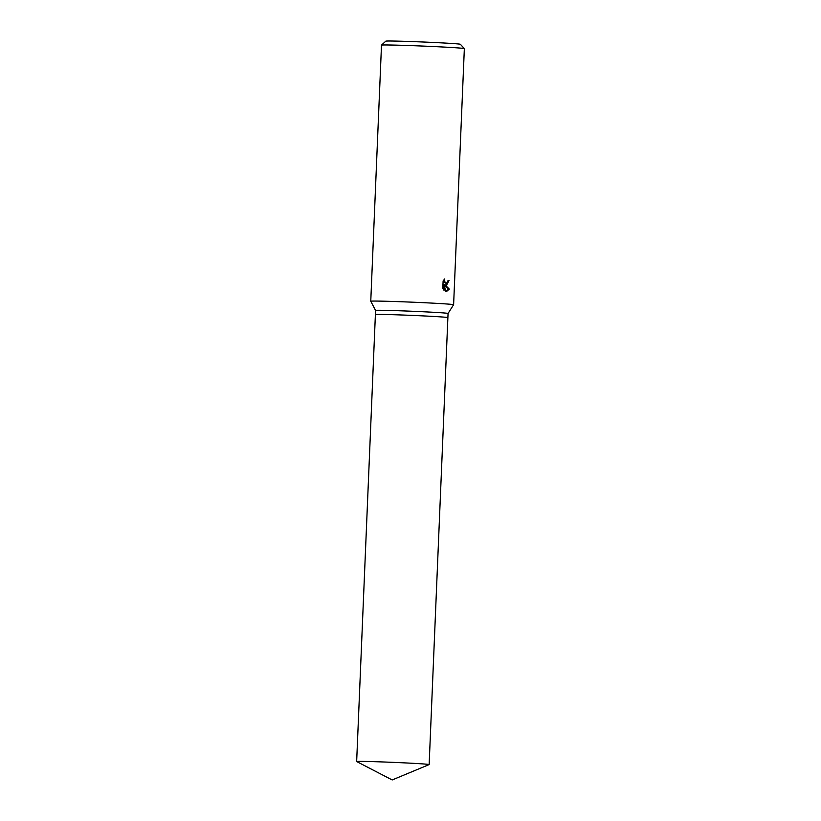 <?xml version="1.0" encoding="UTF-8"?>
<svg xmlns="http://www.w3.org/2000/svg" width="821" height="821" viewBox="0 0 821 821"><rect width="100%" height="100%" fill="white"/><g stroke="black" fill="none" stroke-linecap="round" stroke-linejoin="round"><path stroke-width="1.23" d="M429.147 764.567A36.278 0.698 -177.6 0 0 422.24 763.869A36.278 0.698 -177.6 0 0 381.734 761.919A36.278 0.698 -177.6 0 0 356.653 761.529A36.278 0.698 -177.6 0 0 356.683 761.56L392.192 779.95L429.116 764.597A36.278 0.698 -177.6 0 0 429.147 764.567L447.886 317.604A36.278 0.698 -177.6 0 0 440.98 316.906A36.278 0.698 -177.6 0 1 447.886 317.604L448.061 313.458A36.278 0.698 -177.6 0 0 448.061 313.458A36.278 0.698 -177.6 0 0 441.154 312.76A36.278 0.698 -177.6 0 0 400.638 310.81A36.278 0.698 -177.6 0 0 375.566 310.42A36.278 0.698 -177.6 0 0 375.566 310.43L370.764 301.245A41.461 0.8 -177.6 0 0 370.764 301.245L381.498 45.134A41.461 0.8 -177.6 0 1 381.498 45.124A41.461 0.8 -177.6 0 1 410.531 45.596A41.461 0.8 -177.6 0 1 456.455 47.813A41.461 0.8 -177.6 0 1 464.337 48.593A41.461 0.8 -177.6 0 0 464.337 48.593L460.365 44.283A37.314 0.718 -177.6 0 0 453.274 43.575A37.314 0.718 -177.6 0 0 411.937 41.573A37.314 0.718 -177.6 0 0 385.819 41.153L381.498 45.124M356.653 761.529L375.392 314.566A36.278 0.698 -177.6 0 1 400.463 314.946A36.278 0.698 -177.6 0 1 440.98 316.906A36.278 0.698 -177.6 0 0 400.463 314.946A36.278 0.698 -177.6 0 0 375.392 314.566L375.566 310.42M448.061 313.458L453.603 304.714A41.461 0.8 -177.6 0 0 453.613 304.704A41.461 0.8 -177.6 0 0 445.721 303.914A41.461 0.8 -177.6 0 0 399.417 301.676A41.461 0.8 -177.6 0 0 370.764 301.235M446.501 285.267L445.064 284.887L449.303 289.095L446.398 291.619L445.516 291.434L444.274 284.374L444.028 290.336L442.806 288.315L443.114 280.967L444.705 278.924L444.551 281.387L446.234 283.348L447.794 281.808L448.02 280.464A41.461 0.8 2.4 0 1 449.046 280.536L446.501 285.267M445.782 285.226L448.194 280.515A40.424 0.78 -177.6 0 0 448.02 280.505M448.194 280.515L449.046 280.536M444.366 284.866L445.064 284.887M445.977 291.578L448.451 289.074L444.397 285.01M446.234 283.348L444.089 282.362L443.607 280.135M443.237 289.208L443.432 284.353L444.274 284.374M448.451 289.074L449.303 289.095M453.613 304.704L464.347 48.603"/></g></svg>

